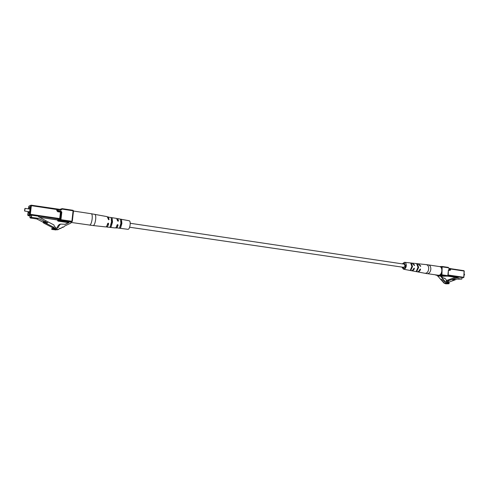 <?xml version="1.0" encoding="UTF-8"?>
<svg xmlns="http://www.w3.org/2000/svg" width="489" height="489" viewBox="0 0 489 489"><rect width="100%" height="100%" fill="white"/><g stroke="black" fill="none" stroke-linecap="round" stroke-linejoin="round"><path stroke-width="0.73" d="M129.628 227.226L403.816 267.361L405.1 265.716L404.275 264.164L130.208 223.271M68.753 221.774L68.925 222.691L65.318 224.292L60.612 224.084C59.438 225.087 58.594 226.309 58.081 227.746L55.544 228.925L53.069 228.027L52.946 229.078L58.607 229.439L59.78 228.32L61.088 228.271L62.256 227.159L63.558 227.11L64.719 225.997L70.844 223.125L71.437 222.159L68.753 221.774L67.482 222.153L67.653 223.07L64.792 224.408M68.741 221.859L67.476 222.244M58.081 227.746L55.446 228.95M60.495 224.121L59.377 224.457C58.209 225.453 57.372 226.67 56.865 228.094M53.069 228.027L51.871 228.375L51.748 229.427L55.838 229.897M52.946 229.078L51.748 229.427M56.388 229.738L57.457 229.763M28.386 211.621L28.802 213.577C29.658 213.393 30.495 207.061 29.658 207.134L28.778 208.925M25.116 208.43L24.694 210.912M24.591 210.777L24.847 208.626L24.591 210.777M47.488 222.85L45.514 221.823L46.009 220.875L47.983 221.896L47.488 222.85L46.968 223.015L44.053 221.511L44.774 222.636L54.193 227.507L54.083 228.467L55.935 227.819L54.42 226.321L53.869 224.909L47.824 221.774M54.083 228.467L53.649 228.589M54.193 227.507L52.971 228.051M44.774 222.636L43.619 223.021L52.989 227.862M43.619 223.021L42.898 221.902L44.053 221.511M45.514 221.823L38.325 218.326L36.699 218.913L43.191 222.269M47.812 221.81L38.515 216.725L38.576 216.205L31.632 215.203L31.443 216.792L31.938 217.409L38.325 218.326M46.009 220.875L45.257 221.908M31.938 217.409L30.355 218.008L36.699 218.913M30.355 218.008L29.866 217.397L31.443 216.792M31.632 215.203L30.055 215.82L29.866 217.397M73.154 213.889L72.647 218.4M117.458 220.038L117.947 220.967L118.503 220.826L117.611 218.601L117.085 218.785M118.503 220.826L118.032 221.242L117.525 220.673L116.62 218.412L107.659 217.03M71.388 222.477L89.842 225.087C90.893 224.482 91.669 222.428 92.152 218.938C92.421 215.832 92.14 214.096 91.302 213.736L107.195 216.651L108.631 219.793L109.12 219.378L108.191 216.835M115.771 227.721L128.094 229.347C129.047 229.103 129.732 227.562 130.141 224.732C130.325 222.416 130.05 221.101 129.328 220.796L117.611 218.601M111.529 221.89L111.095 217.581L112.109 217.819L112.519 222.043L111.15 226.719L110.465 226.92L110.111 226.694L111.529 221.89M120.899 223.32L120.502 219.365L121.504 219.616L121.877 223.473L120.642 227.715L119.958 227.935L119.616 227.703L120.899 223.32M116.241 228.057C116.908 228.015 117.507 227.043 118.045 225.154L117.678 224.549L117.06 225.001C116.523 226.92 115.917 227.905 115.245 227.947L106.718 227.024C107.433 226.963 108.081 225.863 108.65 223.73L108.063 223.876L107.048 225.417M108.65 223.73L108.271 223.125L107.653 223.577C107.079 225.735 106.431 226.847 105.71 226.914L93.191 225.551C94.298 225.215 95.123 223.186 95.661 219.469C95.923 216.425 95.642 214.714 94.811 214.329M106.247 226.682L106.718 227.024M109.12 219.378L108.527 219.53L108.069 218.473M112.109 217.819L112.03 222.165L111.15 226.719M121.504 219.616L121.425 223.583L120.642 227.715M116.492 226.633L118.045 225.154M439.825 275.35L441.347 275.448L441.157 276.096L442.514 277.55L444.904 278.406C445.931 279.048 446.457 280.16 446.475 281.756L447.618 282.997L448.303 283.265L449.11 282.844L449.067 283.626L448.279 283.785L446.469 283.045L439.825 275.35L437.349 275.417L439.831 275.234M448.535 282.85L449.11 282.844M448.279 283.785L445.785 283.816L443.975 283.082L443.016 281.915L445.503 281.872M443.016 281.915L441.811 280.631L444.299 280.582M441.811 280.631L440.601 279.341L443.089 279.292M440.601 279.341L437.349 275.417M464.544 274.445L464.092 273.663M463.982 275.527L464.489 274.897M446.763 282.202L447.612 282.19L449.018 280.448L452.625 279.237L452.845 280.313L453.963 280.295L455.094 279.91L454.935 279.14L453.804 279.525L453.963 280.295M446.304 281.413L448.578 281.377M447.624 282.997L448.529 282.984L447.612 282.19M454.214 280.203L448.572 282.269L448.529 282.984M446.2 281.163L446.524 280.497L449.018 280.448M446.524 280.497L454.904 277.507L458.535 277.422L458.554 277.049L462.166 277.569L461.818 279.072L458.462 278.596L455.057 279.745M449.079 279.616L449.599 279.445M452.625 279.237L458.535 277.422M453.804 279.525L453.181 279.225M453.248 279.537L454.935 279.14M458.224 279.14L457.227 279.011M454.904 277.507L454.929 277.135L458.554 277.049M438.26 275.246L438.59 275.264C442.245 275.399 443.144 266.853 439.513 266.578L428.48 264.904C430.069 265.325 430.858 266.743 430.84 269.164C430.485 271.847 429.385 273.357 427.545 273.675L438.26 275.246M414.018 265.179L414.623 265.148L414.391 265.503L412.105 263.113L404.495 262.306C405.736 262.587 406.347 263.705 406.328 265.655C405.98 268.009 405.033 269.188 403.492 269.207L401.842 267.073M414.623 265.148L412.435 263.18M420.149 266.053L420.748 266.028L418.388 263.809M420.748 266.028L420.516 266.383L418.064 263.748L412.734 263.18M402.319 263.871L404.495 262.306M411.872 266.45L410.699 263.143L411.42 263.314L412.52 266.542L410.992 269.885L410.393 270.02L411.872 266.45M418.009 267.324L416.671 263.754L417.386 263.919L418.651 267.416L416.921 271.047L416.328 271.163L418.009 267.324M411.322 270.661L411.64 270.753C412.789 270.863 413.706 270.148 414.397 268.608L413.7 268.632M414.397 268.608L414.22 268.149L413.749 268.516C413.064 270.038 412.154 270.747 411.017 270.637L403.492 269.207M417.203 271.78L417.52 271.872C418.798 271.988 419.8 271.187 420.528 269.47L419.837 269.494M420.528 269.47L420.344 269.011L419.886 269.378C419.159 271.077 418.168 271.872 416.909 271.756L411.64 270.753M402.588 267.183L403.669 268.241C404.764 268.21 405.436 267.355 405.681 265.686L404.385 263.284L403.064 263.981M69.028 222.318L67.757 222.697M68.925 222.691L67.653 223.07M66.174 223.98L64.915 224.353M57.635 219.995L57.537 220.563M57.598 219.989L58.008 221.138L67.647 222.519L57.995 221.138L60.74 220.27L60.942 219.695L71.901 221.279L73.093 210.777L62.152 209.115L62.091 208.638L73.008 210.301L73.497 210.887L73.02 210.301L62.091 208.638L60.453 209.463M39.621 217.293L57.335 219.848L59.511 219.145L59.988 219.75L60.385 218.601L60.263 219.659L60.74 220.27L71.7 221.847L72.305 221.389L71.901 221.279L71.7 221.847L70.911 222.085M57.305 219.848L57.806 220.453L60.942 219.695L61.803 212.177L60.85 210.961L56.742 210.484L57.702 211.706L57.898 211.126L60.648 211.541L61.125 212.147L60.385 218.601L59.707 218.571L60.453 212.116L57.702 211.706M56.742 210.484L56.852 209.53L31.351 205.68L30.324 214.298L59.707 218.571L59.511 219.145L30.141 214.885L28.209 215.649L30.043 215.912L28.185 215.643M71.021 222.098L72.305 221.389L73.497 210.887L72.293 221.37M60.96 210.007L60.899 209.53L58.148 209.109L58.209 209.592L57.531 209.561L57.421 210.514L57.898 211.126L58.209 209.592L60.96 210.007L62.152 209.115L60.911 209.536L58.13 209.115L56.852 209.53L56.797 209.047L31.308 205.191L28.741 206.505L28.454 208.876L28.735 206.529M67.555 222.134L60.691 221.15L59.896 220.906L60.697 220.71M61.791 220.802L68.674 221.798L60.447 220.735M44.334 221.829L43.179 222.22M43.338 222.703L44.499 222.318M27.72 215.062L28.124 211.578L27.72 215.038L29.646 214.268L30.673 205.649L31.351 205.68L30.99 205.233L29.053 206.089M31.32 205.197L58.148 209.109M57.855 209.145L56.81 209.06M60.868 220.722L60.691 221.15M59.896 220.906L61.761 220.796M67.775 221.67L67.629 222.11M73.478 210.869L73.044 210.307M27.708 215.044L28.209 215.649L27.708 215.044M29.646 214.268L30.141 214.885L30.324 214.298L29.646 214.268M57.977 221.132L57.586 219.977M60.85 210.961L60.453 212.116L61.803 212.177M444.153 278.43L444.788 278.418M437.576 276.12L440.057 276.053M448.242 275.032L463.755 277.287L464.122 271.053L450.717 269.029M448.529 270.215L449.947 270.423L450.552 269.916M439.88 274.836L441.384 274.794L441.512 272.636M441.738 268.993L441.873 266.841L440.369 266.902M442.27 266.499L448.327 267.416L448.547 267.801L441.873 266.841L442.154 266.487L439.605 266.591L442.111 266.493M448.657 269.818L449.049 269.39L448.407 270.093L447.765 276.114L440.131 275.276M449.049 269.39L450.552 269.616L450.595 268.907L448.835 268.296M448.566 267.856L449.091 268.681M450.613 268.962L450.375 268.522L448.871 268.296L448.327 267.416L442.154 266.487L441.958 274.824L448.199 275.747L448.407 270.093M441.347 275.472L443.725 275.82M441.127 275.82L443.988 276.138M442.307 276.254L447.802 276.114L448.199 275.747L447.802 276.114L442.172 276.248M437.355 275.35L435.937 275.228M458.15 279.146L461.787 279.072M448.908 268.308L450.375 268.522L450.571 269.671M448.211 275.478L463.486 277.685L463.878 277.318L462.16 277.715L463.878 277.318L464.244 271.089L463.896 270.68L450.632 268.669L463.896 270.68L464.128 271.108M447.459 276.126L454.923 277.202L447.447 276.126M442.845 276.065L443.138 275.735M449.947 270.423L450.552 269.616L450.253 270.02L448.706 269.794L448.425 270.148M441.958 274.824L441.384 274.794L441.659 275.234L441.958 274.824M417.52 271.872L425.039 273.296C427.05 273.29 428.272 271.811 428.712 268.852C428.725 266.395 427.918 264.989 426.298 264.622L428.48 264.904M417.386 263.919L417.349 264.476M416.976 270.252L416.921 271.047M411.047 268.993L410.992 269.885M411.42 263.314L411.377 263.968M56.834 229.616L55.618 229.958M58.607 229.439L57.378 229.781M61.088 228.271L59.854 228.62M63.558 227.11L62.311 227.464M25.196 208.393L29.994 209.109M24.523 210.753L24.756 211.059M24.829 208.638L25.135 208.412M24.805 211.095L29.603 211.798M57.659 220.019L39.627 217.299M59.878 209.371L62.091 208.638M91.302 213.736L73.478 211.034M89.658 225.105L93.191 225.551M444.098 278.424L444.904 278.406M443.975 283.082L446.469 283.045M442.777 281.798L445.265 281.762M441.573 280.515L444.061 280.472M441.347 275.478L445.149 276.022M458.187 279.146L461.818 279.072M418.688 263.815L426.298 264.622M427.215 273.657L425.039 273.296"/></g></svg>
